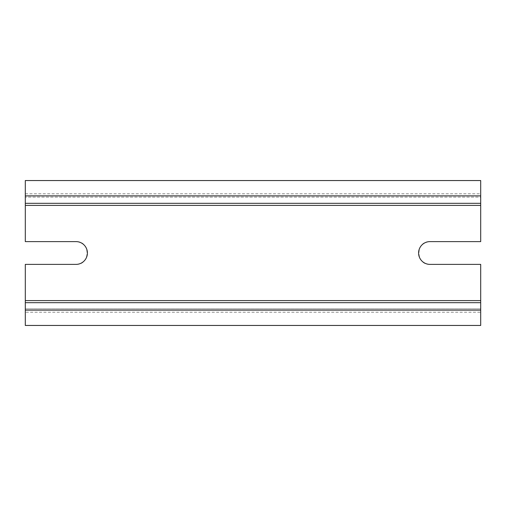 <?xml version="1.0" encoding="UTF-8"?>
<svg xmlns="http://www.w3.org/2000/svg" width="506" height="506" viewBox="0 0 506 506"><rect width="100%" height="100%" fill="white"/><g stroke="black" fill="none" stroke-linecap="round" stroke-linejoin="round"><path stroke-width="0.38" stroke-dasharray="2.53 1.9" d="M25.3 205.392L25.3 241.615L76.014 241.615C90.707 240.913 90.7 265.087 76.014 264.385L25.3 264.385L25.3 300.608L480.7 300.608L480.7 264.385L429.986 264.385C415.293 265.087 415.299 240.913 429.986 241.615L480.7 241.615L480.7 197.112L25.3 197.112L480.7 197.112L480.7 180.547L25.3 180.547L25.3 205.392L480.7 205.392M480.7 312.202L480.7 325.453L25.3 325.453L25.3 312.202L480.7 312.202L480.7 300.608M25.3 312.202L25.3 308.888L480.7 308.888L25.3 308.888L25.3 300.608M25.3 302.683L480.7 302.683M25.3 203.317L480.7 203.317M25.3 193.798L480.7 193.798"/><path stroke-width="0.76" d="M25.3 302.683L480.7 302.683L480.7 325.453L25.3 325.453L25.3 264.385L76.014 264.385A11.385 11.385 0 0 0 87.399 253A11.385 11.385 0 0 0 76.014 241.615L25.3 241.615L25.3 203.317L480.7 203.317L480.7 180.547L25.3 180.547L25.3 203.317M25.3 205.392L480.7 205.392L480.7 241.615L429.986 241.615A11.385 11.385 0 0 0 418.601 253A11.385 11.385 0 0 0 429.986 264.385L480.7 264.385L480.7 302.683M480.7 205.392L480.7 203.317M25.3 300.608L480.7 300.608M25.3 195.866L480.7 195.866M25.3 310.134L480.7 310.134"/></g></svg>
